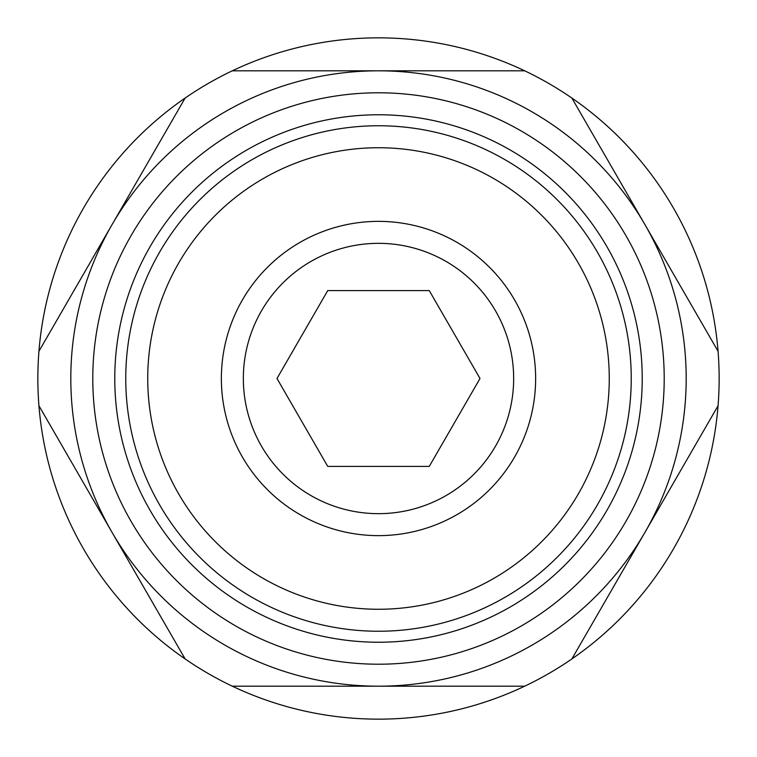 <?xml version="1.0" encoding="UTF-8"?>
<svg xmlns="http://www.w3.org/2000/svg" width="757" height="757" viewBox="0 0 757 757"><rect width="100%" height="100%" fill="white"/><g stroke="black" fill="none" stroke-linecap="round" stroke-linejoin="round"><path stroke-width="1.14" d="M378.5 513.662A135.162 135.162 0 0 1 243.338 378.5A135.162 135.162 0 0 1 378.5 243.338A135.162 135.162 0 0 1 513.662 378.5A135.162 135.162 0 0 1 378.5 513.662M378.5 535.634A157.134 157.134 0 0 1 221.366 378.5A157.134 157.134 0 0 1 378.5 221.366A157.134 157.134 0 0 1 535.634 378.5A157.134 157.134 0 0 1 378.5 535.634M378.5 147.738A230.762 230.762 0 0 1 609.262 378.5A230.762 230.762 0 0 1 378.5 609.262A230.762 230.762 0 0 1 147.738 378.5A230.762 230.762 0 0 1 378.5 147.738M378.5 125.757A252.743 252.743 0 0 1 631.243 378.5A252.743 252.743 0 0 1 378.5 631.243A252.743 252.743 0 0 1 125.757 378.5A252.743 252.743 0 0 1 378.5 125.757M378.5 114.771A263.729 263.729 0 0 1 642.229 378.5A263.729 263.729 0 0 1 378.5 642.229A263.729 263.729 0 0 1 114.771 378.5A263.729 263.729 0 0 1 378.5 114.771M524.696 686.183A340.65 340.65 0 0 1 38.938 351.267A340.65 340.65 0 0 1 571.866 98.05A340.65 340.65 0 0 1 524.696 686.183L378.5 686.183A307.683 307.683 0 0 1 112.036 532.341L185.134 658.95M276.986 378.5L327.743 290.593L429.257 290.593L480.014 378.5L429.257 466.407L327.743 466.407L276.986 378.5M571.866 658.95L644.964 532.341A307.683 307.683 0 0 1 378.5 686.183L232.304 686.183M718.062 351.267L644.964 224.659A307.683 307.683 0 0 1 644.964 532.341L718.062 405.733M38.938 405.733L112.036 532.341A307.683 307.683 0 0 1 112.036 224.659L38.938 351.267M185.134 98.05L112.036 224.659A307.683 307.683 0 0 1 378.5 70.817L232.304 70.817M524.696 70.817L378.5 70.817A307.683 307.683 0 0 1 644.964 224.659L571.866 98.05M378.5 664.211A285.711 285.711 0 0 1 92.789 378.5A285.711 285.711 0 0 1 378.5 92.789A285.711 285.711 0 0 1 664.211 378.5A285.711 285.711 0 0 1 378.5 664.211"/></g></svg>
